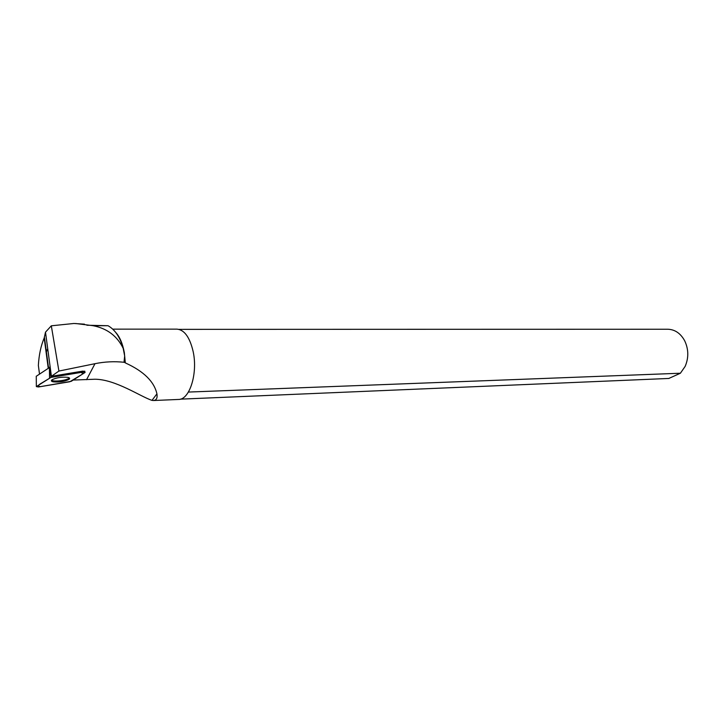 <?xml version="1.0" encoding="UTF-8"?>
<svg xmlns="http://www.w3.org/2000/svg" width="724" height="724" viewBox="0 0 724 724"><rect width="100%" height="100%" fill="white"/><g stroke="black" fill="none" stroke-linecap="round" stroke-linejoin="round"><path stroke-width="1.09" d="M36.263 376.281L50.164 367.068M36.263 376.181L36.354 386.607L38.453 386.978L71.251 381.313L85.07 372.453L82.989 372.091L50.924 377.412L36.354 386.607L36.263 376.181M53.314 381.847C59.522 382.353 64.771 381.521 69.07 379.322C70.138 378.435 69.703 377.774 67.766 377.349C61.802 376.806 56.572 377.602 52.083 379.747C50.825 380.706 51.232 381.403 53.314 381.847M124.012 362.272L124.664 355.982L125.297 362.742L124.012 362.272C114.401 361.24 104.727 361.71 94.989 363.683L58.915 371.059L51.314 325.809L45.494 332.171L44.191 337.99C40.906 345.764 38.96 354.905 38.363 365.421L39.494 373.991M46.128 352.498L47.703 348.687M75.649 323.51L93.052 325.691C107.134 328.452 117.179 336.008 123.198 348.362C120.093 337.221 115.035 329.673 108.03 325.719L93.052 325.691M86.898 325.23L108.03 325.719M124.664 355.982L123.198 348.362M115.768 332.506C119.704 336.723 122.564 343.429 124.338 352.624L125.297 362.742M73.215 380.055L94.98 379.231C115.541 379.331 140.61 396.689 151.995 400.372L156.927 393.838C157.597 398.028 156.447 400.254 153.497 400.508L151.995 400.372M125.533 363.005C143.705 371.285 154.167 381.566 156.927 393.838M51.314 325.809L73.893 323.483L84.482 324.162M82.989 372.091L82.871 371.104L51.368 376.326L58.915 371.059M82.871 371.104L84.735 371.493M112.736 329.149L177.063 329.139C184.484 329.882 189.851 337.393 193.172 351.665C197.987 373.548 189.552 399.992 178.412 399.458L153.497 400.517M178.909 329.366L667.899 329.239C674.985 329.511 680.578 333.348 684.66 340.742C688.651 349.221 688.814 357.765 685.157 366.38L680.388 373.231L668.804 378.453M669.021 378.444L180.367 399.159L668.84 378.453M188.403 392.064L680.388 373.231M51.368 376.326L50.001 367.104M51.585 380.181C53.295 382.028 66.246 380.616 68.843 378.317L69.269 377.892M45.494 332.171L51.377 376.082M69.875 381.738L83.314 373.584L80.943 372.435L50.924 377.412L41.992 382.86C38.028 384.969 37.53 386.236 40.481 386.643L69.875 381.738M49.766 367.131L50.924 377.412M49.531 377.847L49.404 367.249M86.545 379.702L94.989 363.683M44.191 337.99L48.209 368.063M84.717 371.104L84.98 372.091M44.454 337.375L48.526 367.846"/></g></svg>
